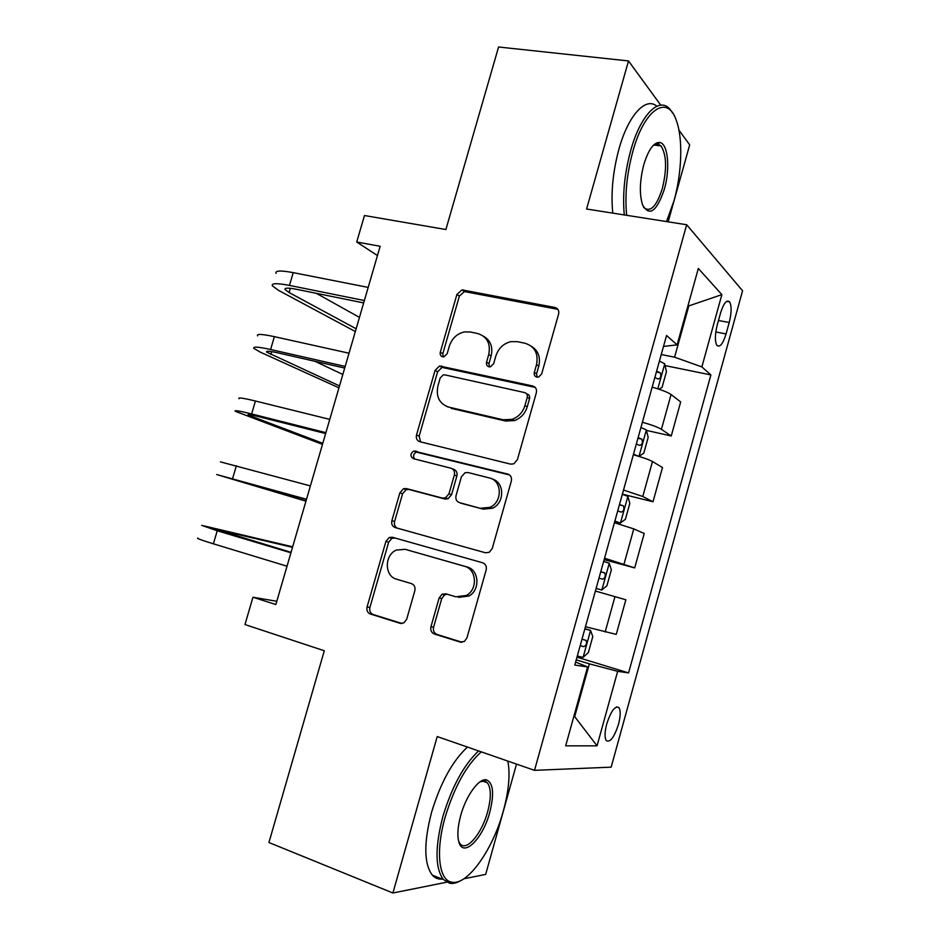 <?xml version="1.0" encoding="UTF-8"?>
<svg xmlns="http://www.w3.org/2000/svg" width="940" height="940" viewBox="0 0 940 940"><rect width="100%" height="100%" fill="white"/><g stroke="black" fill="none" stroke-linecap="round" stroke-linejoin="round"><path stroke-width="1.41" d="M536.869 377.14L538.585 377.093L541.652 373.979L558.607 314.101C559.253 310.635 558.031 308.426 554.941 307.474L462.022 289.884L456.911 294.432L440.296 352.23C439.838 354.591 440.613 356.107 442.623 356.789L443.974 356.801L447.17 353.71L449.32 346.19C451.964 338.365 457.04 333.594 464.548 331.902L470.2 331.985L477.685 333.524C487.12 336.579 490.809 343.582 488.741 354.545L486.568 362.159C486.109 364.555 486.92 366.106 489 366.8L490.515 366.788L493.653 363.686L495.838 356.048C498.4 348.329 503.417 343.523 510.878 341.655L517.259 341.655L524.99 343.241C534.743 346.378 538.585 353.522 536.529 364.661L534.331 372.404C533.873 374.849 534.719 376.423 536.869 377.14M484.958 780.764L484.876 779.8M657.507 145.488L656.872 142.81M618.485 724.352C620.576 716.221 620.729 710.652 618.955 707.632C615.136 705.411 611.07 710.816 606.758 723.859C604.655 732.048 604.502 737.63 606.277 740.614C610.178 742.729 614.243 737.312 618.485 724.352M430.943 626.733C430.273 630.282 431.413 632.702 434.374 634.007L460.154 642.055L464.395 641.433L466.945 637.896L486.168 569.981C486.838 566.421 485.651 564.012 482.608 562.778L392.356 537.257L389.219 537.492L385.917 541.417L367.082 606.934C366.4 610.401 367.47 612.763 370.313 614.008L400.135 623.326L403.895 622.879L406.691 619.213L414.834 590.731C415.504 587.218 414.387 584.856 411.485 583.623L396.574 579.193C384.319 576.232 384.248 554.905 396.41 550.053L405.14 549.312L464.524 566.279C476.627 569.041 478.002 589.451 466.405 595.443L455.853 596.806L445.807 593.822L442 594.268L439.133 597.993L430.943 626.733L433.599 627.192C432.929 630.716 434.069 633.137 437.018 634.441L462.069 642.255M660.738 105.151L628.508 60.947L498.576 47L445.889 229.525L364.473 215.53L356.73 242.015L380.16 246.28L275.855 604.538L252.954 597.229L244.976 624.559L324.288 650.762L268.934 842.522L392.908 893L446.7 882.214M628.508 60.947L586.584 209.009L686.67 224.742L534.508 770.342L437.206 736.561L392.908 893M510.561 464.113L513.745 463.866L517.388 459.707L536.329 392.779C536.987 389.278 535.777 387.01 532.698 385.976L439.556 366.001L435.079 370.384L416.502 434.997C415.844 438.393 416.937 440.625 419.804 441.694L510.561 464.113M511.337 481.057L492.255 548.478L489.223 552.321L485.451 552.767L395.141 527.552C392.297 526.4 391.204 524.097 391.874 520.666L399.888 492.783L403.495 488.718L406.35 488.553L442.376 498.082L445.49 497.848L448.979 493.805L454.337 475.053C454.995 471.586 453.856 469.295 450.918 468.19L413.353 458.673C410.028 456.264 410.157 453.726 413.753 451.036L507.753 474.065C510.808 475.194 512.006 477.532 511.337 481.057M463.913 878.771L485.663 874.411L516.518 764.091M668.164 221.84L689.69 144.866L678.939 130.108M720.486 313.208L717.255 324.887C714.894 334.558 714.764 341.385 716.891 345.391C719.864 347.777 722.919 343.958 726.068 333.923L729.229 322.49C731.602 312.844 731.731 305.97 729.593 301.869C726.691 299.425 723.659 303.209 720.486 313.208M686.67 224.742L742.577 290.777L611.164 767.158L534.508 770.342M663.511 346.413L677.094 344.863L666.554 335.486L574.787 665.062L587.594 666.93L575.621 662.066M677.094 344.863L698.326 268.464L721.873 294.631L701.875 366.906L674.579 357.188L661.255 354.521M665.097 365.601L710.887 374.919L701.875 366.906M710.887 374.919L628.578 672.911L617.662 671.325L597.053 745.831L565.668 745.843L587.594 666.93M276.807 601.271L252.954 597.229M356.73 242.015L377.457 255.562M687.962 305.759L688.82 305.911L688.115 305.206M674.579 357.188L688.82 305.911L721.873 294.631M573.858 716.374L574.692 716.644L589.368 663.863L576.244 659.845M573.788 716.597L574.692 716.644L597.053 745.831M646.414 430.391L671.242 435.984L680.678 401.909L671.078 394.53C667.846 392.274 661.548 389.818 652.172 387.151M622.374 494.17L653.006 501.772L662.5 467.521L652.477 461.528C649.129 459.672 642.749 457.404 633.349 454.737M604.138 559.641L634.688 567.901L644.229 533.473L633.783 528.891L614.431 522.699M585.467 626.721L616.252 634.394L625.852 599.779L595.396 591.037M576.984 657.166L628.578 672.911M671.242 435.984L661.419 429.322C658.129 427.277 651.784 424.915 642.396 422.248M653.006 501.772L642.772 496.508L623.525 490.034M634.688 567.901L604.549 558.196M589.368 663.863L617.662 671.325M537.081 377.175L536.587 373.826L538.773 366.106C540.735 357.259 538.279 350.644 531.417 346.272M483.642 336.285C490.61 340.456 493.101 347.036 491.127 356.002L488.964 363.592L489.399 366.87M557.89 309.354L464.478 291.565L459.378 296.088L442.822 353.687L443.21 356.859M535.189 387.397L442.094 367.399L437.629 371.77L419.134 436.148L420.627 441.894M527.258 397.362C527.716 394.918 526.87 393.331 524.731 392.603L444.761 374.849L443.304 374.86L440.214 377.927L437.934 385.87C435.808 396.715 439.391 403.789 448.674 407.09L503.241 419.792L512.053 419.346C518.457 416.984 522.757 412.39 524.931 405.551L527.258 397.362L529.537 398.689C529.995 396.257 529.161 394.671 527.023 393.942L526.494 393.637M446.853 406.538L448.674 407.09M529.537 398.689L527.234 406.844C525.061 413.659 520.784 418.23 514.391 420.579L505.614 421.026L451.2 408.348M452.105 468.672L453.456 469.224C456.394 470.329 457.533 472.609 456.863 476.075L451.541 494.757L448.063 498.776L444.949 499.011L409.018 489.505L406.174 489.67L402.59 493.723L394.6 521.5C393.954 524.567 394.835 526.788 397.244 528.139M509.574 474.959L416.385 452.128C413.377 453.914 412.801 456.206 414.657 459.002M480.74 508.235L489.881 507.365C502.7 502.23 502.242 480.446 489.341 477.931L468.038 472.526L465.03 472.738L461.387 476.85L456.029 495.65C455.36 499.14 456.511 501.455 459.472 502.606L483.195 509.139L492.313 508.27C504.804 503.264 504.768 482.126 492.325 479.106M461.211 503.241L459.472 502.606M483.195 509.139L461.998 503.523M447.099 594.197L444.608 594.844L441.741 598.557L433.599 627.192M458.426 597.37L468.943 596.019C480.505 590.05 479.13 569.722 467.051 566.961L464.524 566.279M405.14 549.312L467.051 566.961M482.737 562.813L395.094 538.033L391.957 538.268L388.666 542.18L369.913 607.452C369.232 610.906 370.301 613.256 373.133 614.502L401.979 623.502M658.952 389.207L662.077 387.374L666.448 371.641L664.674 363.745L659.422 361.101M654.839 377.539L658.259 379.008C660.82 378.244 661.478 376.164 660.221 372.781L656.614 371.183M276.043 273.352C274.985 270.544 280.719 270.309 293.221 272.635L368.186 287.405M355.344 331.55L278.581 290.389L272.353 285.83C271.261 283.163 276.971 283.022 289.461 285.408L364.368 300.541M363.674 302.927L296.558 289.309C288.192 287.699 284.362 287.781 285.067 289.567L289.097 292.54L356.143 328.777M316.298 293.315L359.468 317.379M638.894 456.405L643.783 453.162L648.189 437.335L646.285 429.862L640.927 427.524M638.707 456.299L633.501 454.196M636.321 444.056L639.788 445.384C642.349 444.514 643.03 442.446 641.844 439.145L638.107 437.652M614.736 521.582L620.365 523.028L625.394 519.291L629.823 503.382L627.791 496.344L622.339 494.299M620.365 523.028L614.866 521.113M617.709 510.913L621.223 512.1C623.784 511.149 624.501 509.081 623.361 505.873L619.495 504.486M596.125 588.44L601.729 590.014L606.911 585.773L611.364 569.781L609.191 563.178L603.644 561.438M601.729 590.014L596.136 588.393M598.991 578.147L602.552 579.193C605.113 578.147 605.854 576.067 604.773 572.954L600.789 571.673M443.046 366.823L439.72 366.095M257.595 335.874C256.338 333.735 261.931 333.994 274.374 336.661L349.034 353.217M338.952 387.832L260.368 352.183L253.894 348.411C252.59 346.413 258.159 346.778 270.591 349.504L345.18 366.424M344.71 368.069L277.864 352.864C269.545 351.031 265.808 350.785 266.643 352.112L339.505 385.917M315.065 361.324L342.841 374.473M239.054 398.713C237.585 397.256 243.049 398.02 255.433 401.028L329.764 419.381M322.49 444.373L235.329 411.321C233.825 409.993 239.254 410.874 251.626 413.941L325.898 432.659M325.639 433.563L259.076 416.761C250.804 414.704 247.15 414.105 248.125 414.987L322.796 443.328M220.418 461.869L310.4 485.91M305.947 501.173L216.67 474.536L306.511 499.257M306.464 499.41L229.513 478.178L306.005 501.008M577.301 656.05L583 657.354L588.334 652.618L592.799 636.545L590.496 630.376L584.845 628.942M590.496 630.376L584.903 628.731M580.168 645.745L583.787 646.65C586.348 645.51 587.112 643.418 586.09 640.399L581.978 639.235M292.669 546.81L201.677 525.354L217.234 530.771L290.918 552.79M197.917 538.091C196.002 538.15 201.16 540.065 213.392 543.813L287.017 566.209M291.059 552.332L214.555 528.973L292.505 547.339M666.507 221.582L673.968 200.866C681.9 172.972 683.133 138.521 676.318 120.414C667.741 94.082 644.429 108.711 632.832 151.493C626.745 174.135 624.701 195.414 626.675 215.307M624.277 214.931C622.433 194.756 624.559 173.312 630.681 150.612C640.598 114.398 659.492 95.939 670.173 109.522L672.735 113.2M664.333 189.304C656.661 211.688 649.399 216.882 642.549 204.873C639.282 194.18 639.705 180.774 643.806 164.653C648.447 149.601 653.782 142.21 659.798 142.492C668.07 143.55 670.314 169.012 664.333 189.304M643.442 206.964L644.006 207.693C650.527 212.651 656.637 206.26 662.336 188.505C667 169.165 666.577 154.983 661.067 145.959L657.965 144.008L653.147 145.512M612.774 213.121C610.8 193.005 612.868 171.632 618.966 149.013C628.261 115.256 645.757 96.456 656.825 106.22M481.304 751.871C466.452 765.078 454.431 786.78 445.219 816.966C435.349 851.1 438.757 880.416 451.74 882.155C467.521 885.915 493.065 849.243 503.358 810.891C508.822 790.834 510.326 774.231 507.847 761.083M461.434 880.228C457.122 882.895 453.197 883.906 449.649 883.259L443.339 879.488C435.079 868.196 434.926 847.187 442.893 816.461C451.929 786.674 463.831 764.831 478.589 750.931M489.775 812.313C482.925 838.644 463.173 858.432 458.873 841.97C457.087 835.425 457.721 826.554 460.753 815.344C466.181 795.322 479.2 777.756 486.532 779.883C493.3 782.985 494.381 793.795 489.775 812.313M458.72 841.453L460.189 843.873C466.498 851.957 481.891 833.475 487.625 811.843C491.279 797.849 491.197 788.155 487.378 782.761L484.511 781.011L479.988 781.857M442.305 879.076C438.381 879.476 435.055 878.16 432.306 875.128C423.893 863.801 423.658 842.839 431.589 812.242C440.613 782.573 452.575 760.848 467.474 747.065M661.419 429.322L671.078 394.53M642.772 496.508L652.477 461.528M624.019 564.059L633.783 528.891M605.16 631.986L614.983 596.618M718.477 320.493L729.229 322.49M715.798 331.973L726.068 333.923M538.773 366.106L536.529 364.661M488.964 363.592L486.568 362.159M491.127 356.002L488.741 354.545M442.822 353.687L440.296 352.23M459.378 296.088L456.911 294.432M465.841 291.623L463.397 289.943M557.115 309.143L554.941 307.474M536.587 373.826L534.331 372.404M419.134 436.148L416.502 434.997M437.629 371.77L435.079 370.384M444.079 367.399L441.553 366.001M534.966 387.339L532.698 385.976M505.614 421.026L503.241 419.792M527.234 406.844L524.931 405.551M394.6 521.5L391.874 520.666M402.59 493.723L399.888 492.783M409.018 489.505L406.35 488.553M444.949 499.011L442.376 498.082M451.541 494.757L448.979 493.805M456.863 476.075L454.337 475.053M418.206 452.046L415.574 450.965M509.221 474.712L507.753 474.065M441.741 598.557L439.133 597.993M401.345 623.525L400.135 623.326M373.133 614.502L370.313 614.008M369.913 607.452L367.082 606.934M388.666 542.18L385.917 541.417M395.094 538.033L392.356 537.257M461.575 642.279L460.154 642.055M437.018 634.441L434.374 634.007M657.8 388.831L664.721 363.945M656.414 371.911L660.033 372.663M293.221 272.635L289.461 285.408M290.343 288.31L289.097 292.54M639.024 456.335L646.332 430.05M637.966 438.169L641.573 438.992M620.494 522.934L627.838 496.52M619.413 504.78L623.009 505.685M601.859 589.909L609.249 563.342M600.766 571.755L604.35 572.742M274.374 336.661L270.591 349.504M271.707 351.642L270.838 354.568M255.433 401.028L251.626 413.941M252.966 415.315L252.496 416.913M236.375 465.723L232.556 478.707M583.129 657.236L590.555 630.529M580.215 645.58L583.787 646.65M217.234 530.771L213.392 543.813M219.232 529.937L218.985 530.759M616.581 706.88L618.955 707.632M726.702 301.352L729.593 301.869M464.478 291.565L462.022 289.884M442.094 367.399L439.556 366.001M514.391 420.579L512.053 419.346M406.174 489.67L403.495 488.718M448.063 498.776L445.49 497.848M416.385 452.128L413.753 451.036M492.313 508.27L489.881 507.365M444.608 594.844L442 594.268M468.943 596.019L466.405 595.443M391.957 538.268L389.219 537.492M656.39 371.981L660.221 372.781M285.384 288.498L285.067 289.567M637.943 438.252L641.844 439.145M619.389 504.874L623.361 505.873M600.742 571.849L604.773 572.954M266.854 351.372L266.643 352.112M583.693 639.682L586.09 640.399M661.067 145.959L653.864 144.995M657.965 144.008L659.798 142.492M432.306 875.128L443.339 879.488M487.378 782.761L482.467 780.999M484.511 781.011L486.532 779.883M451.74 882.155L449.649 883.259"/></g></svg>
